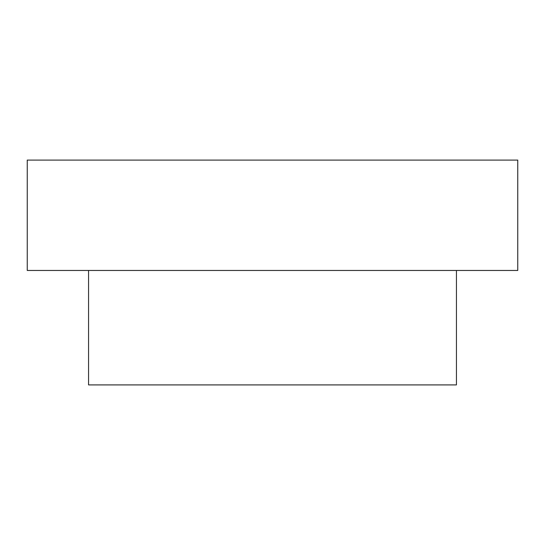 <?xml version="1.0" encoding="UTF-8"?>
<svg xmlns="http://www.w3.org/2000/svg" width="545" height="545" viewBox="0 0 545 545"><rect width="100%" height="100%" fill="white"/><g stroke="black" fill="none" stroke-linecap="round" stroke-linejoin="round"><path stroke-width="0.82" d="M517.75 160.094L27.25 160.094L27.25 270.456L517.75 270.456L517.75 160.094M88.562 270.456L88.562 384.906L456.438 384.906L456.438 270.456"/></g></svg>
